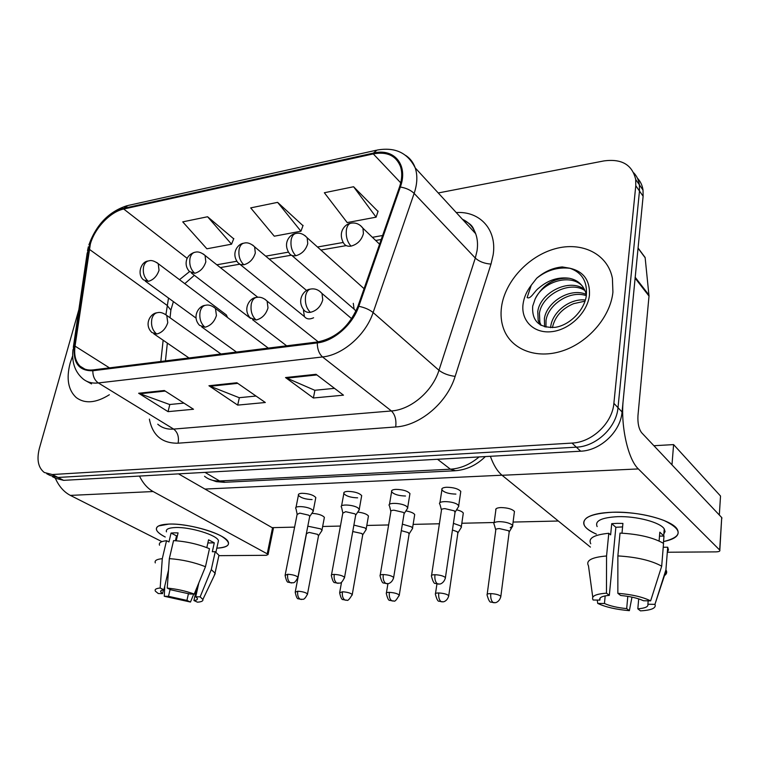 <?xml version="1.0" encoding="UTF-8"?>
<svg xmlns="http://www.w3.org/2000/svg" width="760" height="760" viewBox="0 0 760 760"><rect width="100%" height="100%" fill="white"/><g stroke="black" fill="none" stroke-linecap="round" stroke-linejoin="round"><path stroke-width="1.14" d="M256.909 323.01L259.853 325.27M303.477 310.45L304.409 316.587C306.536 319.219 309.595 319.608 313.595 317.765M353.286 303.335L354.103 309.159L356.003 311.058M227.534 317.519L226.385 314.944L224.675 313.661M70.167 363.005C66.12 378.537 68.144 390.06 76.228 397.556C84.93 404.016 95.969 403.085 109.354 394.753C95.969 403.085 84.93 404.016 76.228 397.556C68.144 390.06 66.12 378.537 70.167 363.005L72.646 355.86L70.167 363.005M501.553 306.641C500.422 314.773 501.172 322.335 503.814 329.317C511.404 349.505 536.237 359.423 562.191 350.987C588.135 342.712 610.47 316.853 612.921 292.096L612.408 278.35C607.762 253.783 581.714 241.271 555.056 248.776C528.371 256.082 505.096 281.361 501.553 306.641C500.422 314.773 501.172 322.335 503.814 329.317C511.404 349.505 536.237 359.423 562.191 350.987C588.135 342.712 610.47 316.853 612.921 292.096L612.408 278.35C607.762 253.783 581.714 241.271 555.056 248.776C528.371 256.082 505.096 281.361 501.553 306.641M90.335 244.112C94.668 228.228 110.304 211.726 123.718 209.028L373.274 153.909C386.792 151.392 395.827 155.496 400.368 166.231C402.43 172.311 402.144 179.246 399.503 187.036L357.95 306.251C349.543 326.287 336.043 338.2 317.442 341.981L93.052 369.911C87.742 370.509 83.41 369.265 80.066 366.168C75.535 361.608 73.853 354.93 75.04 346.123L90.335 244.112M89.718 244.235L74.366 346.351C72.865 362.947 79.011 371.079 92.815 370.747L317.252 342.922C333.83 341.202 352.668 324.7 358.796 306.29L400.339 187.017C408.528 164.891 394.136 147.849 373.435 153.073L123.927 208.287C110.181 211.061 94.164 227.962 89.718 244.235M52.44 476.681L55.613 478.306L63.612 480.349L580.668 451.202C600.476 450.566 620.616 431.594 622.06 411.977L643.121 196.251L639.473 191.007L639.378 184.803C638.704 180.091 636.823 176.092 633.736 172.833C636.823 176.092 638.704 180.091 639.378 184.803L639.473 191.007L617.994 407.673L639.473 191.007L635.778 185.706L635.692 179.483C632.234 164.692 621.623 158.507 603.867 160.93L438.244 192.964M580.668 451.202L576.375 447.165C596.258 446.49 616.512 427.386 617.994 407.673C616.512 427.386 596.258 446.49 576.375 447.165L57.988 477.46L576.375 447.165L572.024 443.08C591.992 442.358 612.361 423.12 613.88 403.322L635.778 185.706M49.989 475.418L57.988 477.46L49.989 475.418L46.768 473.765M378.014 211.441L353.59 186.741L324.349 192.745L347.197 222.575L376.105 217.17L378.109 211.137M233.7 238.83L207.584 216.752L182.732 221.863L206.881 248.795L231.543 244.188L233.814 238.545M302.983 225.682L277.599 202.359L250.686 207.888L274.274 236.198L300.941 231.22L303.088 225.387M78.85 309.709L39.425 448.181C36.518 459.543 38.152 467.647 44.308 472.501L52.307 474.534L572.024 443.08M164.321 390.507L193.505 409.26L168.055 411.644L138.643 393.252L164.321 390.507M316.046 374.3L343.472 395.171L313.376 397.993L285.532 377.558L316.046 374.3M236.882 382.755L265.326 402.505L237.69 405.108L208.943 385.738L236.882 382.755M237.69 405.108L239.352 397.68M256.015 396.045L239.181 397.698L208.943 385.738M313.376 397.993L314.916 390.269M334.505 388.351L314.754 390.279L285.532 377.558M168.055 411.644L169.812 404.5M183.948 403.113L169.641 404.519L138.643 393.252M277.599 202.359L300.941 231.22M207.584 216.752L231.543 244.188M353.59 186.741L376.105 217.17M643.121 196.251L643.026 190.076C642.342 185.383 640.471 181.402 637.412 178.144M321.499 531.259L321.974 530.109L320.606 528.856L307.8 526.186M318.497 535.923L317.623 534.356L309.092 532.399L306.508 533.625L295.308 591.631M312.712 512.107L313.262 510.796L311.809 509.428C307.059 506.255 294.006 505.514 295.792 508.487M309.595 516.904L309.748 516.154L308.683 515.166L299.753 513.105L297.103 514.472L285.219 574.721M365.665 530.309L366.272 529.387L364.933 527.877L353.894 525.103M362.681 535.087L361.902 533.52L352.744 531.534M412.034 529.302L412.67 528.295L411.464 526.861L402.363 524.153M409.07 534.194L408.386 532.646L401.299 530.651M460.769 528.247L461.453 527.136L460.37 525.797L453.425 523.346M457.824 533.264L457.244 531.715L452.447 530.005M510.226 527.753L512.791 525.92L511.831 524.666C508.744 522.737 504.478 521.731 499.025 521.654C495.083 521.844 493.392 522.671 493.953 524.134M509.143 532.275L508.668 530.746L499.415 528.58C496.556 528.703 495.339 529.292 495.738 530.337L487.189 594.244M358.691 510.625L359.394 509.57L357.969 507.917C353.248 504.583 339.378 503.928 341.354 507.1M355.604 515.546L355.747 514.719L354.797 513.808L345.686 511.689L342.779 513.19L331.493 574.911M407.075 509.067L407.816 507.898L406.534 506.331C401.859 502.816 387.077 502.256 389.262 505.647M404.006 514.111L404.159 513.209L403.313 512.373L394.003 510.197C391.523 510.331 390.459 510.881 390.83 511.85L380.209 575.12M458.052 507.404L458.84 506.131L457.7 504.659C453.093 500.954 437.294 500.507 439.726 504.127M455.012 512.591L454.423 510.862L444.913 508.63C442.177 508.772 441.019 509.381 441.427 510.444L431.575 575.348M569.164 278.245C554.211 277.599 542.887 284.459 535.211 298.822L532.722 306.062C531.686 321.024 539.192 328.12 555.246 327.341C569.686 325.137 584.05 310.707 586.274 296.106C587.642 281.827 582.131 272.526 569.753 268.213L562.239 266.931C552.938 267.795 544.426 271.577 536.683 278.255L531.259 285.228L527.126 297.559C530.784 299.659 534.413 290.956 539.163 287.793C548.283 280.031 558.286 276.849 569.164 278.245C577.609 279.88 583.186 284.867 585.903 293.208L586.378 295.393M550.62 327.683L550.876 325.536C553.061 311.724 569.762 298.262 585.399 299.981M552.425 327.645L552.482 327.256C555.009 316.445 562.058 308.579 573.629 303.658L585.038 301.15M544.587 326.809L544.388 318.563C546.706 302.034 570.038 287.346 586.178 294.358M545.946 327.161L546.022 320.312C548.331 304.409 570.067 289.892 586.34 295.678M540.236 324.9L538.175 320.558L537.776 311.457C540.17 292.572 569.591 277.675 584.487 289.455M541.13 325.403L539.847 322.325L539.438 313.243C541.794 294.947 569.744 280.05 585.01 290.615M535.211 298.822C543.352 281.124 571.017 273.258 582.549 286.283M536.683 278.255C546.763 270.199 557.887 266.883 570.047 268.308M165.233 537.006C156.427 532.361 154.214 528.675 158.593 525.948L168.976 524.077C184.366 523.469 211.071 529.815 222.233 536.664C232.066 543.286 230.251 547.124 216.809 548.178C225.663 547.703 229.501 545.689 228.314 542.136C226.214 534.48 189.364 523.127 168.976 524.077C159.552 524.486 155.41 526.471 156.56 530.033C157.51 532.209 160.398 534.536 165.233 537.006M55.29 478.135C58.9 486.286 63.935 492.043 70.376 495.397L161.918 541.642M139.469 476.073C143.004 483.284 147.554 488.433 153.121 491.539L267.226 553.831L272.526 527.886L178.524 473.869M272.526 527.886L273.344 528.628L268.062 554.534L266.285 555.303L218.88 555.664M268.062 554.534L267.226 553.831M596.372 534.119C583.975 528.475 580.697 523.098 586.53 518.006C591.403 514.596 600.153 512.667 612.778 512.231C631.788 512.031 648.869 514.786 664.031 520.495C682.983 529.701 682.822 536.731 663.537 541.586C675.82 539.039 680.361 534.878 677.16 529.121C671.906 520.039 638.685 511.242 612.778 512.231C590.491 513.513 581.086 518.063 584.573 525.882C586.454 528.77 590.387 531.515 596.372 534.119M635.122 278.16L623.247 399.817C620.445 425.59 627.95 459.334 638.352 468.93L719.672 550.012L721.715 517.55L641.639 432.725C638.808 428.934 637.583 423.263 637.953 415.701L649.011 296.067L635.122 278.16L635.132 277.201M490.371 456.294C493.534 465.101 497.439 471.428 502.084 475.285L590.415 547.105M721.715 517.55L719.825 550.192C720.252 551.209 718.931 551.769 715.853 551.874L667.327 552.244M721.867 517.74L721.819 518.596M642.751 254.534L645.126 257.488L649.011 296.067M664.003 531.943L665.067 531.43M455.905 494.095C448.989 493.933 444.315 492.537 441.892 489.906C441.341 488.385 442.938 487.492 446.709 487.245C453.653 487.388 458.346 488.784 460.788 491.416L460.579 492.831M405.507 496.014C398.648 495.824 394.012 494.418 391.599 491.786C391.115 490.39 392.578 489.582 395.988 489.364C402.866 489.544 407.522 490.95 409.953 493.572L409.744 494.874M357.627 497.838C350.835 497.619 346.237 496.194 343.834 493.582C343.406 492.309 344.745 491.568 347.842 491.378C354.654 491.587 359.271 493.002 361.694 495.625L361.484 496.812M495.833 510.14C495.282 508.639 496.973 507.784 500.906 507.566C507.632 507.737 512.154 509.029 514.453 511.461L514.283 512.772M312.094 499.576C305.368 499.32 300.808 497.895 298.404 495.292C298.034 494.133 299.25 493.458 302.072 493.287C308.816 493.525 313.395 494.95 315.808 497.553L315.599 498.645M653.904 445.721L673.597 444.6L720.528 496.033L719.321 515.014M558.334 521.018L513.086 522.063M494.171 522.51L461.833 523.25M439.403 523.773L413.136 524.381M388.626 524.951L366.795 525.454M340.423 526.062L322.667 526.481M294.604 527.126L272.108 527.649M204.953 489.06L501.999 475.209M311.875 513.342C318.183 513.76 322.344 515.1 324.377 517.361L324.197 518.311M357.732 512.088C363.375 512.781 366.947 514.092 368.448 516.002L368.267 517.038M405.897 510.91C410.656 511.746 413.592 512.971 414.703 514.567L414.523 515.688M456.57 509.808C460.237 510.682 462.488 511.765 463.305 513.057L463.134 514.273M673.597 444.6L671.973 464.854M188.47 593.541L186.922 600.4L168.501 596.334L170.107 589.437M177.403 535.753L176.51 535.876L175.436 540.702M163.428 589.817L162.545 593.607L160.787 591.964C160.236 590.824 161.281 590.083 163.913 589.75L168.511 570.076M166.459 531.848C165.623 529.245 168.653 527.801 175.55 527.525C190.332 526.87 216.923 535.059 218.471 540.626L217.939 543.048M159.524 545.205C158.621 542.82 160.958 541.319 166.535 540.711L168.967 541.947L171.057 533.054L174.296 532.846L178.068 532.903L176.234 540.759M198.835 582.892L195.728 596.781L200.136 596.856L211.27 569.649L215.232 551.703L212.325 551.731L214.291 542.849L208.563 539.818L206.825 547.618M173.555 540.588C186.304 541.424 198.284 544.131 209.475 548.711L205.466 566.732L194.237 594.073L189.82 594.006L170.981 589.836L167.238 588.097L169.328 558.628L173.555 540.588M215.232 551.703L218.956 555.294L218.376 557.944M166.535 540.711L162.288 558.676L160.17 588.021L163.913 589.75M155.306 562.894C154.375 560.614 156.702 559.208 162.288 558.676M169.328 558.628C182.134 559.55 194.18 562.248 205.466 566.732M211.27 569.649L215.052 573.106L214.082 575.928M162.545 593.607L158.298 593.541L155.468 591.261C154.356 589.494 155.923 588.42 160.17 588.021M167.238 588.097C176.738 588.971 185.734 590.957 194.237 594.073M200.136 596.856L202.873 599.45C203.319 600.98 201.523 601.892 197.486 602.186L193.933 600.533L196.736 588.003M195.728 596.781L197.277 598.272C197.857 599.459 196.736 600.219 193.933 600.533M186.922 600.4L190.484 602.043L193.733 594.063M190.484 602.043L164.264 596.267L168.501 596.334M164.777 586.064L164.264 596.267M171.057 533.054L176.51 535.876M207.869 542.953L214.291 542.849M627.798 596.362L626.686 608.608C617.586 607.734 610.175 606.033 604.447 603.506L605.188 595.878M600.086 598.072L599.887 600.106C598.889 597.607 602.034 596.02 609.32 595.346L615.856 527.269L622.582 526.908M597.142 526.585C594.614 520.866 601.492 517.55 617.747 516.667C636.538 516.002 660.45 522.357 664.25 528.941L665.057 531.591L663.841 534.014M590.767 543.761C587.917 538.27 593.931 534.783 608.788 533.283L610.631 534.859L611.724 523.659L617.111 523.364L622.915 523.422L621.994 533.178M663.404 543.305L663.983 536.066L659.813 532.19L659.091 541.006M620.027 533.092C638.818 534.1 653.325 537.538 663.537 543.39L661.694 566.181L650.636 600.865L643.53 600.761C637.744 598.13 630.116 596.372 620.663 595.489L617.851 593.303L617.87 555.911L620.027 533.092M648.175 600.827L647.89 604.228L654.949 604.342L665.912 569.876L667.707 547.209L663.223 547.257M667.707 547.209L668.458 549.86L667.299 552.273M608.788 533.283L606.556 555.978L606.471 593.17L609.32 595.346M592.762 597.208L588.477 565.811C585.589 560.538 591.612 557.26 606.556 555.978M617.87 555.911C636.785 557.061 651.396 560.49 661.694 566.181M665.912 569.876L666.197 570.351C667.204 572.327 666.625 574.075 664.458 575.605M599.887 600.106L593.123 600.01C590.938 596.286 595.384 594.006 606.471 593.17M617.851 593.303C631.731 594.424 642.656 596.952 650.636 600.865M654.949 604.342C656.459 608.057 651.633 610.232 640.471 610.869L637.83 608.817L638.694 598.88M647.89 604.228C648.527 606.717 645.173 608.247 637.83 608.817M626.686 608.608L629.365 610.66L631.987 597.132M629.365 610.66C616.151 609.539 605.596 607.116 597.711 603.402L604.447 603.506M597.274 600.067L597.711 603.402M611.724 523.659L615.856 527.269M659.49 536.133L663.983 536.066M123.718 209.028L187.178 258.352M189.506 271.633L179.512 279.68M168.511 298.053L165.927 314.668M456.237 212.553C479.892 210.957 497.22 229.643 493.135 254.942L490.998 264.091L455.135 376.38C447.146 402.791 419.995 425.657 395.713 426.958L178.106 443.194C162.127 443.479 152.551 435.452 149.387 419.111M400.339 187.017C406.153 188.014 410.751 190.142 414.143 193.401L475.304 258.058L477.052 250.743C477.974 244.501 477.517 238.82 475.674 233.7C473.138 227.012 468.72 222.205 462.412 219.269M73.311 347.387L87.144 253.337L88.578 249.489M317.252 342.922C317.366 349.21 319.124 353.885 322.544 356.953L98.344 382.945C94.648 380.332 92.815 376.266 92.815 370.747M358.796 306.29C364.714 307.524 369.483 309.605 373.122 312.541C365.75 334.989 342.731 355.034 322.544 356.953L391.419 410.96C410.865 409.735 432.478 391.409 438.966 370.3L475.304 258.058C479.256 261.611 484.49 263.625 490.998 264.091M157.766 424.213C161.994 427.918 167.285 429.552 173.65 429.087L98.344 382.945C91.855 383.619 86.535 382.09 82.394 378.347C74.831 371.555 71.687 362.064 72.941 349.885L74.366 346.351M405.735 155.448C410.191 158.393 413.354 162.555 415.226 167.912C417.687 175.389 417.325 183.882 414.143 193.401L373.122 312.541L438.966 370.3C443.175 373.512 448.561 375.535 455.135 376.38M373.435 153.073L376.941 150.109C394.943 146.822 407.702 152.75 415.226 167.912L475.674 233.7C472.71 227.658 473.632 225.226 463.134 220.058M376.086 150.29L127.975 205.494L123.927 208.287M52.307 474.534L63.612 480.349M613.88 403.322L622.06 411.977M178.106 443.194C179.151 436.933 177.659 432.231 173.65 429.087L391.419 410.96C395.067 414.589 396.501 419.919 395.713 426.958M373.274 153.909L400.738 182.837M382.612 235.505L372.4 237.31M343.188 242.468L317.49 247.009M288.43 252.139L265.715 256.148M236.797 261.25L216.818 264.784M89.224 249.233L166.943 305.254L170.867 310.089L170.05 317.784M75.04 346.123L109.468 367.868M163.143 340.224L160.835 361.475M170.439 314.165L170.867 310.089L173.394 301.615M237.737 383.353L209.998 386.298M165.195 391.067L139.726 393.775M316.873 374.927L286.558 378.157M204.554 476.263C208.667 479.636 213.664 481.194 219.535 480.956L205.01 472.378M225.378 482.248L219.535 480.956L450.414 469.195L437.513 459.268M455.62 470.725L450.414 469.195C460.617 468.549 470.183 464.455 479.123 456.921M226.385 314.944L158.241 263.691C154.508 261.012 151.477 260.043 149.141 260.784C146.49 261.126 144.666 263.007 143.659 266.409C142.538 272.593 144.096 277.58 148.314 281.371C153.425 279.917 156.997 276.222 159.03 270.265L158.241 263.691L156.778 262.513M147.963 261.031C140.771 261.791 136.772 274.712 143.602 279.917L148.314 281.371M307.401 594.529L307.515 593.968C305.681 597.759 304.104 599.535 302.774 599.308L300.181 599.231C298.081 597.731 297.284 595.061 297.777 591.204L295.203 592.192C296.238 597.008 297.302 599.193 298.404 598.766L301.435 599.497M318.62 535.258L307.515 593.968C305.786 592.467 302.537 591.556 297.777 591.204M297.825 577.847L297.948 577.192C296.096 581.106 294.471 582.967 293.056 582.768L290.272 582.683C288.049 581.077 287.213 578.274 287.736 574.265L285.095 575.367C286.159 580.364 287.27 582.654 288.43 582.217L291.678 582.977M220.941 353.989L166.763 315.438C163.286 312.949 160.341 311.999 157.928 312.588C155.011 312.901 152.998 314.953 151.895 318.744C150.755 325.233 152.351 330.334 156.684 334.039C161.984 332.699 165.68 328.899 167.77 322.658L166.763 315.438L165.186 314.241M156.684 312.816C149.872 313.699 143.897 325.09 151.952 332.538L156.684 334.039M309.748 516.154L297.948 577.192C296.106 575.567 292.704 574.589 287.736 574.265M257.773 297.255L205.067 255.465C201.409 252.51 198.198 251.417 195.443 252.168C192.85 252.491 191.064 254.4 190.085 257.887C189.012 264.242 190.56 269.382 194.731 273.296C200.118 271.785 203.813 267.976 205.817 261.877L205.067 255.465L203.376 254.02M194.294 252.405C190.504 253.783 188.005 256.053 186.798 259.226C185.345 263.777 186.219 267.881 189.439 271.538L194.731 273.296M352.146 595.128L352.26 594.519C349.543 599.222 347.728 601.112 346.826 600.181L344.831 599.982C342.769 598.452 341.971 595.707 342.447 591.764L339.635 592.838C340.765 597.769 341.905 600.001 343.026 599.545L346.047 600.258M362.805 534.365L352.26 594.519C350.531 593.009 347.253 592.097 342.447 591.764M306.669 290.538L254.628 246.838C251.009 243.542 247.608 242.278 244.416 243.048C241.88 243.362 240.141 245.309 239.2 248.881C238.184 255.407 239.723 260.699 243.817 264.765C249.508 263.178 253.337 259.255 255.312 252.994L254.628 246.838L252.681 245.052M243.304 243.285C237.937 243.903 230.717 253.289 237.87 262.618L240.34 264.537L243.817 264.765M399.161 595.755L399.276 595.089C396.558 599.953 394.734 601.92 393.784 600.97L391.733 600.77C389.728 599.203 388.949 596.391 389.376 592.344C386.983 592.363 385.956 592.753 386.308 593.522C387.524 598.528 388.712 600.799 389.851 600.343L392.92 601.046M409.193 533.425L399.276 595.089C397.537 593.579 394.24 592.667 389.376 592.344M364.078 288.686L307.163 237.766C303.715 234.099 300.095 232.645 296.295 233.386C293.826 233.681 292.144 235.666 291.241 239.333C290.291 246.041 291.821 251.503 295.82 255.721C301.844 254.068 305.815 250.021 307.762 243.59L307.163 237.766L304.931 235.552M295.212 233.614C290.177 234.203 282.416 242.829 289.132 253.099C290.529 255.303 292.762 256.177 295.82 255.721M448.628 596.41L448.742 595.688C447.412 601.407 442.814 602.072 443.184 601.797L441.085 601.606C439.137 599.991 438.368 597.113 438.757 592.961C436.126 592.981 435.005 593.408 435.394 594.253C436.743 599.364 437.998 601.683 439.175 601.198L442.225 601.892M457.947 532.428L448.742 595.688C447.003 594.168 443.678 593.265 438.757 592.961M379.582 244.207L362.957 228.247C359.822 224.19 355.955 222.49 351.348 223.136C348.954 223.411 347.339 225.435 346.493 229.207C345.61 236.094 347.12 241.737 351.025 246.126C357.399 244.387 361.532 240.217 363.423 233.605L362.957 228.247L360.411 225.501M350.312 223.355C345.591 223.848 337.411 231.791 343.482 242.896C344.945 245.565 347.453 246.639 351.025 246.126M500.745 597.103L500.85 596.315C499.595 602.214 494.855 602.946 495.235 602.67L493.069 602.481C491.197 600.827 490.438 597.873 490.789 593.607C487.882 593.636 486.656 594.101 487.084 595.014C488.537 600.219 489.867 602.575 491.064 602.082L494.161 602.775M509.267 531.364L500.85 596.315C499.111 594.795 495.757 593.892 490.789 593.607M344.432 578.037L344.565 577.325C342.722 581.371 341.078 583.3 339.625 583.119L336.775 583.043C334.599 581.4 333.763 578.521 334.267 574.408C331.977 574.436 331.018 574.845 331.36 575.624C332.51 580.697 333.678 583.024 334.856 582.587L338.143 583.347M268.27 348.099L215.46 308.455C212.03 305.672 208.905 304.579 206.064 305.178C203.205 305.472 201.239 307.562 200.165 311.467C199.072 318.126 200.659 323.38 204.934 327.227C210.539 325.822 214.368 321.908 216.429 315.505L215.46 308.455L213.607 306.945M204.839 305.397C198.36 306.099 191.729 317.167 199.585 325.375L204.934 327.227M355.747 514.719L344.565 577.325C342.712 575.69 339.283 574.712 334.267 574.408M393.519 578.236L393.651 577.467C392.236 583.253 387.562 583.917 387.942 583.642L385.748 583.423C383.629 581.732 382.802 578.778 383.268 574.55C380.75 574.598 379.687 575.044 380.085 575.89C381.358 581.096 382.594 583.461 383.8 582.996L387.077 583.737M318.26 341.867L267.121 301.14C263.853 298.034 260.499 296.761 257.06 297.322C254.267 297.597 252.358 299.734 251.332 303.743C250.297 310.593 251.873 316.008 256.072 320.007C261.991 318.535 265.971 314.498 267.995 307.914L267.121 301.14L264.955 299.231M255.883 297.53C249.66 297.986 242.535 308.94 249.992 317.709L256.072 320.007M404.159 513.209L393.651 577.467C391.799 575.814 388.341 574.845 383.268 574.55M445.303 578.445L445.426 577.6C444.077 583.585 439.27 584.326 439.651 584.041L437.399 583.822C435.347 582.093 434.53 579.053 434.948 574.712C432.174 574.76 431.005 575.253 431.452 576.184C432.829 581.476 434.131 583.88 435.366 583.404L438.672 584.136M351.69 318.716L322.002 293.474C318.858 289.959 315.257 288.458 311.191 288.981C308.484 289.237 306.641 291.431 305.662 295.545C304.694 302.594 306.261 308.19 310.356 312.331C316.635 310.792 320.767 306.631 322.753 299.858L322.002 293.474L319.476 291.061M310.061 289.18C304.266 289.55 296.447 299.62 303.449 309.472C304.95 311.742 307.249 312.702 310.356 312.331M455.154 511.613L445.426 577.6C443.565 575.957 440.078 574.987 434.948 574.712M86.383 381.102L91.532 383.904M531.259 285.228C526.756 291.099 524.039 297.293 523.098 303.829C520.686 320.54 533.814 333.801 551.76 331.664C569.667 329.773 587.66 312.436 589.437 295.165C590.149 280.373 583.585 271.387 569.753 268.213M153.121 491.539L70.376 495.397M638.352 468.93L502.084 475.285M635.208 277.305L649.002 295.117M645.164 257.763L638.048 248.216M240.15 264.47L304.409 316.587M291.802 255.398L354.103 309.159M88.359 246.8L87.523 250.648M88.901 244.872C96.254 224.637 108.936 211.584 126.968 205.722M635.692 179.483L643.026 190.076M80.066 366.168L84.826 369.103M167.343 343.102L165.442 360.895M184.784 283.651L194.361 275.31M381.216 239.514L375.697 240.473M346.247 245.613L320.881 250.04M291.356 255.198L269.192 259.065M239.637 264.224L220.362 267.587M485.365 456.57C476.377 465.367 466.041 470.108 454.356 470.801L224.029 482.315L216.267 481.64L209.028 479.066M324.377 517.361L321.974 530.109M196.023 318.088L145.245 281.115M318.677 535.477L322.059 530.413M298.623 494.209L296.001 507.442M297.094 513.922L296.02 508.858M315.808 497.553L313.262 510.796M309.814 516.401L313.358 511.147M188.983 357.969L153.748 333.763M368.448 516.002L366.168 529.064M250.648 318.469L191.377 273.03M362.872 534.593L366.272 529.387M339.739 592.23L341.534 582.245M414.703 514.567L412.566 527.943M409.269 533.663L412.67 528.295M386.412 592.857L387.933 583.642M463.305 513.057L461.32 526.775M458.042 532.684L461.453 527.136M435.499 593.531L436.933 583.975M514.453 511.461L512.639 525.531M495.681 529.682L494.237 524.533M496.014 508.839L494.123 522.87M509.371 531.639L512.791 525.92M344.052 492.394L341.563 505.951M342.76 512.591L341.61 507.49M361.694 495.625L359.28 509.19M355.832 514.986L359.394 509.57M236.445 352.06L201.732 326.923M391.818 490.494L389.481 504.393M390.792 511.195L389.548 506.056M409.953 493.572L407.692 507.5M404.244 513.494L407.816 507.898M286.644 345.819L252.567 319.684M442.101 488.509L439.926 502.759M441.38 509.732L440.03 504.564M460.788 491.416L458.698 505.704M455.259 511.907L458.84 506.131M539.847 322.325L538.175 320.558M645.126 257.488L638.067 248.016M160.787 591.964L161.111 590.586M215.925 552.178L218.471 540.626M215.052 573.106L218.956 555.294M202.873 599.45L215.222 573.534M663.708 535.619L664.25 528.941M655.206 603.544L666.197 570.351"/></g></svg>
